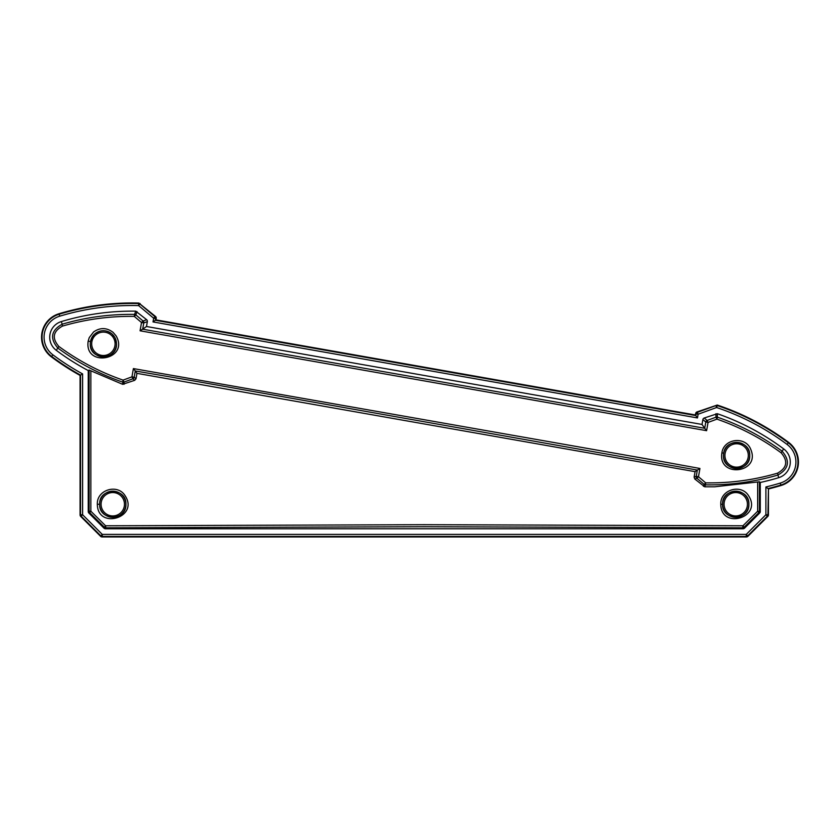 <?xml version="1.0" encoding="UTF-8"?>
<svg xmlns="http://www.w3.org/2000/svg" width="840" height="840" viewBox="0 0 840 840"><rect width="100%" height="100%" fill="white"/><g stroke="black" fill="none" stroke-linecap="round" stroke-linejoin="round"><path stroke-width="1.26" d="M766.804 487.673L767.445 488.166M80.073 514.962A2.047 2.047 157.5 0 0 80.671 516.401L100.611 536.34A2.047 2.047 112.5 0 0 102.06 536.938L746.466 536.938A2.047 2.047 67.5 0 0 747.904 536.34L767.844 516.401A2.047 2.047 22.5 0 0 768.443 514.962L768.443 488.954A253.439 253.439 0 0 0 781 485.52A24.528 24.528 0 0 0 788.613 442.386A253.439 253.439 0 0 0 717.234 405.038L696.969 411.947A2.047 2.047 -140 0 0 695.657 413.511L695.394 414.981L155.957 319.872L156.219 318.392A2.047 2.047 -20 0 0 155.526 316.47L138.841 303.062A253.439 253.439 0 0 0 58.999 313.74A24.528 24.528 0 0 0 51.387 356.874A253.439 253.439 0 0 0 80.073 375.428L80.073 514.962A2.047 2.047 157.5 0 0 80.671 516.401L81.175 516.191A2.047 2.047 -112.5 0 1 80.577 514.752L80.073 514.962M135.765 311.168L134.558 314.401C109.82 314.034 85.68 317.31 62.15 324.209L61.352 321.573A245.27 245.27 0 0 1 135.765 311.168L146.653 319.704L143.073 321.006L141.529 322.529L140.07 330.792L706.598 430.679L704.728 428.295L142.653 329.185L146.486 326.498L702.03 424.452L702.891 419.58L705.8 422.026L708.047 422.425L707.112 420.462L704.203 418.016L717.35 413.721A245.27 245.27 0 0 1 783.72 448.938L782.072 451.143C762.311 436.611 740.754 425.292 717.381 417.165L717.35 413.721M702.03 424.452L704.707 428.274L705.8 422.026A2.047 2.037 -50 0 1 707.112 420.462L715.995 417.175A2.047 2.037 -0.3 0 1 717.381 417.165L716.94 419.139C740.135 427.193 761.534 438.428 781.148 452.834C788.214 461.076 787.028 467.849 777.567 473.161C754.194 479.997 730.254 483.231 705.747 482.864M722.589 504.242C721.854 487.263 749.606 487.284 748.871 504.242C749.616 521.231 721.823 521.178 722.589 504.242L720.794 504.242C720.972 530.03 762.794 517.577 748.65 495.842C741.269 483.42 720.069 489.668 720.794 504.242M722.663 504.242A13.083 13.083 0 0 0 742.287 515.571A13.083 13.083 0 0 0 742.287 492.912A13.083 13.083 0 0 0 722.663 504.242A13.083 13.083 0 0 0 742.287 515.571A13.083 13.083 0 0 0 742.287 492.912A13.083 13.083 0 0 0 722.663 504.242A13.083 13.083 0 0 0 742.287 515.571A13.083 13.083 0 0 0 742.287 492.912A13.083 13.083 0 0 0 722.663 504.242M723.471 455.459A12.999 12.863 -80 0 1 723.671 453.18C725.624 437.735 750.509 439.94 749.731 455.459C750.466 472.437 722.704 472.364 723.471 455.459M723.534 455.459A13.083 13.083 0 0 0 743.159 466.788A13.083 13.083 0 0 0 743.159 444.129A13.083 13.083 0 0 0 723.534 455.459A13.083 13.083 0 0 0 743.159 466.788A13.083 13.083 0 0 0 743.159 444.129A13.083 13.083 0 0 0 723.534 455.459A13.083 13.083 0 0 0 743.159 466.788A13.083 13.083 0 0 0 743.159 444.129A13.083 13.083 0 0 0 723.534 455.459M99.656 504.242C98.9 487.274 126.662 487.274 125.927 504.242C126.662 521.241 98.879 521.168 99.656 504.242L97.335 504.242C97.514 530.114 139.461 517.471 125.129 495.747C117.674 483.42 96.611 489.731 97.335 504.242M99.687 504.242A13.083 13.083 0 0 0 119.311 515.571A13.083 13.083 0 0 0 119.311 492.912A13.083 13.083 0 0 0 99.687 504.242A13.083 13.083 0 0 0 119.311 515.571A13.083 13.083 0 0 0 119.311 492.912A13.083 13.083 0 0 0 99.687 504.242A13.083 13.083 0 0 0 119.311 515.571A13.083 13.083 0 0 0 119.311 492.912A13.083 13.083 0 0 0 99.687 504.242M112.067 333.942L114.954 337.575L116.529 343.802C117.254 360.791 89.492 360.717 90.269 343.802L90.279 343.361A12.936 12.737 100 0 1 90.468 341.523L94.038 334.604C99.876 329.637 105.882 329.417 112.056 333.942M90.3 343.802A13.083 13.083 0 0 0 109.925 355.131A13.083 13.083 0 0 0 109.925 332.472A13.083 13.083 0 0 0 90.3 343.802A13.083 13.083 0 0 0 109.925 355.131A13.083 13.083 0 0 0 109.925 332.472A13.083 13.083 0 0 0 90.3 343.802A13.083 13.083 0 0 0 109.925 355.131A13.083 13.083 0 0 0 109.925 332.472A13.083 13.083 0 0 0 90.3 343.802M88.841 513.019L89.691 512.663A2.047 2.037 -112.5 0 1 89.093 511.224L88.242 511.57A2.047 2.047 157.5 0 0 88.841 513.019L104.002 528.171A2.047 2.047 112.5 0 0 105.441 528.769L105.84 527.814A2.047 2.037 -157.5 0 1 104.391 527.216L104.002 528.171M705.443 484.858L705.705 482.864L704.151 484.386A2.047 2.037 -159.7 0 0 705.453 484.858L704.718 486.801L714.767 486.791L759.423 481.782L760.274 482.465L760.274 511.57A2.047 2.047 22.5 0 1 759.675 513.019L744.524 528.171A2.047 2.047 67.5 0 1 743.075 528.769L105.441 528.769M744.524 528.171L744.125 527.216A2.047 2.037 157.5 0 1 742.686 527.814L743.075 528.769M705.485 484.858C730.181 485.226 754.299 481.961 777.851 475.062C788.97 468.815 790.377 460.845 782.072 451.143L781.148 452.834M777.567 473.161L778.649 477.697A245.27 245.27 0 0 1 760.274 482.465M778.649 477.697A16.349 16.349 0 0 0 783.72 448.938M704.718 486.801L694.817 479.021L694.124 477.099L695.079 471.66L136.952 373.349L136.007 378.756L134.704 380.32L122.64 384.31L89.093 370.052L88.242 370.566A245.27 245.27 0 0 1 56.28 350.322L58.852 346.427C51.776 338.205 52.973 331.433 62.433 326.109C85.796 319.274 109.746 316.04 134.295 316.397L141.529 322.529L143.777 322.928L147.347 321.625L146.486 326.498M88.242 511.57L88.242 370.566M136.952 373.349L135.292 370.976L193.431 380.898L697.347 470.075L696.224 476.343L694.124 477.099M695.079 471.66L697.326 470.085M697.357 470.085L699.93 468.479L655.326 460.352L133.403 368.582L135.272 370.976L134.201 377.233A2.047 2.037 130 0 1 132.888 378.798L134.704 380.32M705.705 482.864L698.471 476.731L699.93 468.479M706.598 430.679L708.047 422.425L716.94 419.139L715.995 417.175L715.974 413.731M123.018 380.111C99.865 372.078 78.477 360.843 58.852 346.427M133.403 368.582L131.954 376.845L123.05 380.131L122.64 384.31M88.179 341.124C84 368.151 129.759 359.804 116.13 335.927L113.127 332.388C106.722 327.506 100.202 327.369 93.587 331.957L89.25 337.617L88.179 341.124L90.468 341.523M721.907 452.865C717.623 478.349 761.029 473.214 750.74 449.348C745.574 435.918 723.723 438.438 721.907 452.865L723.671 453.18M757.659 482.055L757.659 511.224L742.949 525.777L424.263 524.685L105.567 525.777L90.857 511.224L90.857 370.86M694.817 479.021L696.927 478.254A2.047 2.037 -110 0 1 696.224 476.343L698.471 476.731L696.927 478.254L704.151 484.386L703.437 486.318M124.016 384.29L124.005 382.084A2.047 2.037 179.7 0 1 122.619 382.095M136.007 378.756L134.201 377.233L131.954 376.845L132.888 378.798L124.005 382.084L123.06 380.121M62.433 326.109L62.15 324.209C51.02 330.477 49.623 338.447 57.929 348.117C77.7 362.649 99.246 373.979 122.577 382.084M140.102 303.534L138.653 303.555A2.047 2.047 20.7 0 1 139.912 304.028L140.102 303.534M156.219 318.392A2.047 2.047 -20 0 0 155.526 316.47L154.98 316.669A2.047 2.037 70 0 1 155.673 318.591L156.219 318.392M696.969 411.947A2.047 2.047 -140 0 0 695.657 413.511L696.098 413.879A2.047 2.037 -50 0 1 697.41 412.314L696.969 411.947M717.234 405.038L715.89 405.594A2.047 2.047 -0.7 0 1 717.245 405.573L717.234 405.038M767.844 516.401A2.047 2.047 22.5 0 0 768.443 514.962L767.949 514.752A2.047 2.047 112.5 0 1 767.351 516.191L767.844 516.401M746.466 536.938A2.047 2.047 67.5 0 0 747.904 536.34L747.695 535.846A2.047 2.047 157.5 0 1 746.256 536.445L746.466 536.938M100.611 536.34A2.047 2.047 112.5 0 0 102.06 536.938L102.27 536.445A2.047 2.047 -157.5 0 1 100.821 535.846L100.611 536.34M760.274 511.57L757.659 511.224L758.825 512.663L744.125 527.216L742.949 525.777L742.686 527.814L424.263 526.722L105.84 527.814L105.567 525.777L104.391 527.216L89.691 512.663L90.857 511.224L89.093 511.224L89.093 370.052M142.674 329.175L143.777 322.928A2.047 2.037 70 0 0 143.073 321.006L135.849 314.874L134.295 316.397L134.558 314.401A2.047 2.037 20.3 0 1 135.849 314.874L137.046 311.651M58.999 313.74L59.136 314.223A252.934 252.934 0 0 1 138.653 303.555L138.6 305.592L139.912 304.028L154.98 316.669L153.667 318.234L155.673 318.591L155.379 320.271L155.957 319.872M146.653 319.704A2.047 2.047 -20 0 1 147.347 321.625M702.891 419.58A2.047 2.047 -140 0 1 704.203 418.016M768.443 488.954L767.949 514.752L765.901 514.752L767.351 516.191L747.695 535.846L746.256 534.398L746.256 536.445L102.27 536.445L102.27 534.398L100.821 535.846L81.175 516.191L82.614 514.752L82.614 373.926A250.898 250.898 0 0 1 52.91 354.837L51.691 356.465A24.024 24.024 0 0 1 59.136 314.223L59.724 316.176A250.898 250.898 0 0 1 138.6 305.592L153.667 318.234L153.017 321.93L697.462 417.931L695.394 414.981M61.352 321.573A16.349 16.349 0 0 0 56.28 350.322M140.07 330.792L142.643 329.185M787.091 444.433A21.977 21.977 0 0 1 780.276 483.084A250.898 250.898 0 0 1 765.901 486.959L767.949 488.565A252.934 252.934 0 0 0 780.864 485.037A24.024 24.024 0 0 0 788.308 442.796A252.934 252.934 0 0 0 717.245 405.573L716.594 407.516A250.898 250.898 0 0 1 787.091 444.433L788.613 442.386M82.614 373.926L80.577 375.133L80.577 514.752L82.614 514.752L102.27 534.398L746.256 534.398L765.901 514.752L765.901 486.959M153.017 321.93L155.379 320.271L695.803 415.569L696.098 413.879L698.114 414.236L697.41 412.314L715.89 405.594L716.594 407.516L698.114 414.236L697.462 417.931M80.073 375.428L80.577 375.133A252.934 252.934 0 0 1 51.691 356.465L51.387 356.874M724.059 504.242A11.687 11.687 0 0 0 741.583 514.364A11.687 11.687 0 0 0 741.583 494.12A11.687 11.687 0 0 0 724.059 504.242M724.931 455.459A11.687 11.687 0 0 0 742.455 465.581A11.687 11.687 0 0 0 742.455 445.337A11.687 11.687 0 0 0 724.931 455.459M91.697 343.802A11.687 11.687 0 0 0 109.232 353.923A11.687 11.687 0 0 0 109.232 333.68A11.687 11.687 0 0 0 91.697 343.802M101.084 504.242A11.687 11.687 0 0 0 118.618 514.364A11.687 11.687 0 0 0 118.618 494.12A11.687 11.687 0 0 0 101.084 504.242M759.423 481.782L759.423 511.224A2.047 2.037 112.5 0 1 758.825 512.663L759.675 513.019M52.91 354.837A21.977 21.977 0 0 1 59.724 316.176M780.276 483.084L781 485.52"/></g></svg>

